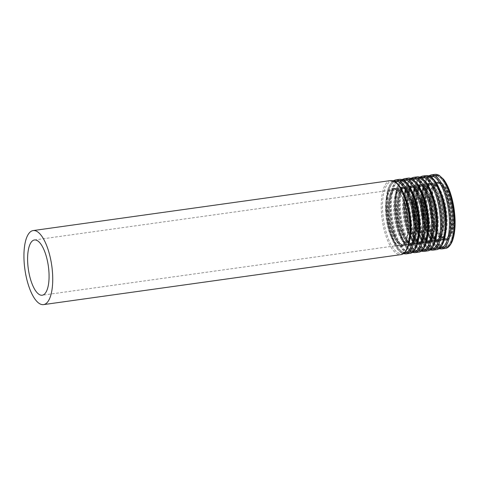 <?xml version="1.0" encoding="UTF-8"?>
<svg xmlns="http://www.w3.org/2000/svg" width="479" height="479" viewBox="0 0 479 479"><rect width="100%" height="100%" fill="white"/><g stroke="black" fill="none" stroke-linecap="round" stroke-linejoin="round"><path stroke-width="0.36" stroke-dasharray="2.4 1.8" d="M440.027 183.445A27.896 10.119 -98 0 0 438.818 183.415A27.896 10.119 -98 0 0 432.669 212.442A27.896 10.119 -98 0 0 446.548 238.662A27.896 10.119 -98 0 0 452.912 211.269A27.896 10.119 -98 0 0 440.027 183.445M439.932 182.433A28.914 10.484 -98 0 0 438.68 182.403A28.914 10.484 -98 0 0 432.298 212.49A28.914 10.484 -98 0 0 446.691 239.68A28.914 10.484 -98 0 0 453.29 211.281A28.914 10.484 -98 0 0 439.932 182.433M438.638 183.637A27.896 10.119 -98 0 0 437.435 183.613A27.896 10.119 -98 0 0 431.28 212.634A27.896 10.119 -98 0 0 445.159 238.859A27.896 10.119 -98 0 0 451.523 211.467A27.896 10.119 -98 0 0 438.638 183.637M437.602 182.804A28.872 10.472 -98 0 0 432.405 223.98A28.872 10.472 -98 0 0 451.056 227.315A28.872 10.472 -98 0 0 437.602 182.804M436.656 175.913A35.877 13.011 -98 0 0 430.19 227.082A35.877 13.011 -98 0 0 453.368 231.225A35.877 13.011 -98 0 0 436.656 175.913M436.135 175.494A36.362 13.19 -98 0 0 434.561 175.458A36.362 13.19 -98 0 0 426.538 213.299A36.362 13.19 -98 0 0 444.638 247.481A36.362 13.19 -98 0 0 452.936 211.772A36.362 13.19 -98 0 0 436.135 175.494M433.411 175.877A36.362 13.19 -98 0 0 431.836 175.841A36.362 13.19 -98 0 0 423.813 213.682A36.362 13.19 -98 0 0 441.907 247.865A36.362 13.19 -98 0 0 450.206 212.155A36.362 13.19 -98 0 0 433.411 175.877M432.986 176.428A35.877 13.011 -98 0 0 426.526 227.591A35.877 13.011 -98 0 0 449.697 231.74A35.877 13.011 -98 0 0 432.986 176.428M433.369 183.397A28.872 10.472 -98 0 0 428.166 224.573A28.872 10.472 -98 0 0 446.823 227.908A28.872 10.472 -98 0 0 433.369 183.397M432.519 184.493A27.896 10.119 -98 0 0 431.316 184.469A27.896 10.119 -98 0 0 425.16 213.49A27.896 10.119 -98 0 0 439.039 239.716A27.896 10.119 -98 0 0 445.404 212.323A27.896 10.119 -98 0 0 432.519 184.493M429.741 184.882A27.896 10.119 -98 0 0 428.537 184.852A27.896 10.119 -98 0 0 422.382 213.879A27.896 10.119 -98 0 0 436.267 240.105A27.896 10.119 -98 0 0 442.632 212.706A27.896 10.119 -98 0 0 429.741 184.882M428.705 184.044A28.872 10.472 -98 0 0 423.508 225.226A28.872 10.472 -98 0 0 442.159 228.561A28.872 10.472 -98 0 0 428.705 184.044M427.759 177.158A35.877 13.011 -98 0 0 421.298 228.321A35.877 13.011 -98 0 0 444.47 232.471A35.877 13.011 -98 0 0 427.759 177.158M427.238 176.739A36.362 13.19 -98 0 0 425.669 176.703A36.362 13.19 -98 0 0 417.646 214.544A36.362 13.19 -98 0 0 435.74 248.727A36.362 13.19 -98 0 0 444.039 213.017A36.362 13.19 -98 0 0 427.238 176.739M424.514 177.122A36.362 13.19 -98 0 0 422.939 177.086A36.362 13.19 -98 0 0 414.916 214.921A36.362 13.19 -98 0 0 433.016 249.11A36.362 13.19 -98 0 0 441.315 213.4A36.362 13.19 -98 0 0 424.514 177.122M424.089 177.667A35.877 13.011 -98 0 0 417.628 228.836A35.877 13.011 -98 0 0 440.806 232.986A35.877 13.011 -98 0 0 424.089 177.667M424.472 184.637A28.872 10.472 -98 0 0 419.275 225.819A28.872 10.472 -98 0 0 437.926 229.154A28.872 10.472 -98 0 0 424.472 184.637M423.622 185.738A27.896 10.119 -98 0 0 422.418 185.708A27.896 10.119 -98 0 0 416.263 214.736A27.896 10.119 -98 0 0 430.148 240.961A27.896 10.119 -98 0 0 436.513 213.562A27.896 10.119 -98 0 0 423.622 185.738M420.849 186.127A27.896 10.119 -98 0 0 419.64 186.097A27.896 10.119 -98 0 0 413.485 215.125A27.896 10.119 -98 0 0 427.37 241.344A27.896 10.119 -98 0 0 433.734 213.951A27.896 10.119 -98 0 0 420.849 186.127M419.814 185.289A28.872 10.472 -98 0 0 414.61 226.471A28.872 10.472 -98 0 0 433.261 229.806A28.872 10.472 -98 0 0 419.814 185.289M418.862 178.404A35.877 13.011 -98 0 0 412.401 229.567A35.877 13.011 -98 0 0 435.579 233.716A35.877 13.011 -98 0 0 418.862 178.404M418.347 177.984A36.362 13.19 -98 0 0 416.772 177.948A36.362 13.19 -98 0 0 408.749 215.789A36.362 13.19 -98 0 0 426.849 249.972A36.362 13.19 -98 0 0 435.142 214.263A36.362 13.19 -98 0 0 418.347 177.984M415.616 178.362A36.362 13.19 -98 0 0 414.048 178.332A36.362 13.19 -98 0 0 406.018 216.167A36.362 13.19 -98 0 0 424.119 250.355A36.362 13.19 -98 0 0 432.417 214.64A36.362 13.19 -98 0 0 415.616 178.362M415.191 178.912A35.877 13.011 -98 0 0 408.731 230.082A35.877 13.011 -98 0 0 431.908 234.225A35.877 13.011 -98 0 0 415.191 178.912M415.58 185.882A28.872 10.472 -98 0 0 410.377 227.058A28.872 10.472 -98 0 0 429.028 230.399A28.872 10.472 -98 0 0 415.58 185.882M414.73 186.984A27.896 10.119 -98 0 0 413.521 186.954A27.896 10.119 -98 0 0 407.366 215.981A27.896 10.119 -98 0 0 421.251 242.2A27.896 10.119 -98 0 0 427.615 214.808A27.896 10.119 -98 0 0 414.73 186.984M411.952 187.373A27.896 10.119 -98 0 0 410.748 187.343A27.896 10.119 -98 0 0 404.593 216.37A27.896 10.119 -98 0 0 418.472 242.59A27.896 10.119 -98 0 0 424.837 215.197A27.896 10.119 -98 0 0 411.952 187.373M410.916 186.535A28.872 10.472 -98 0 0 405.719 227.711A28.872 10.472 -98 0 0 424.37 231.052A28.872 10.472 -98 0 0 410.916 186.535M409.964 179.643A35.877 13.011 -98 0 0 403.504 230.812A35.877 13.011 -98 0 0 426.681 234.955A35.877 13.011 -98 0 0 409.964 179.643M409.449 179.23A36.362 13.19 -98 0 0 407.874 179.194A36.362 13.19 -98 0 0 399.851 217.029A36.362 13.19 -98 0 0 417.951 251.218A36.362 13.19 -98 0 0 426.25 215.502A36.362 13.19 -98 0 0 409.449 179.23M406.725 179.607A36.362 13.19 -98 0 0 405.15 179.571A36.362 13.19 -98 0 0 397.127 217.412A36.362 13.19 -98 0 0 415.221 251.601A36.362 13.19 -98 0 0 423.52 215.885A36.362 13.19 -98 0 0 406.725 179.607M406.3 180.158A35.877 13.011 -98 0 0 399.833 231.327A35.877 13.011 -98 0 0 423.011 235.47A35.877 13.011 -98 0 0 406.3 180.158M406.683 187.127A28.872 10.472 -98 0 0 401.48 228.303A28.872 10.472 -98 0 0 420.131 231.644A28.872 10.472 -98 0 0 406.683 187.127M405.833 188.223A27.896 10.119 -98 0 0 404.629 188.199A27.896 10.119 -98 0 0 398.474 217.227A27.896 10.119 -98 0 0 412.353 243.446A27.896 10.119 -98 0 0 418.718 216.053A27.896 10.119 -98 0 0 405.833 188.223M403.055 188.612A27.896 10.119 -98 0 0 401.851 188.588A27.896 10.119 -98 0 0 395.696 217.61A27.896 10.119 -98 0 0 409.575 243.835A27.896 10.119 -98 0 0 415.946 216.442A27.896 10.119 -98 0 0 403.055 188.612M402.019 187.78A28.872 10.472 -98 0 0 396.822 228.956A28.872 10.472 -98 0 0 415.473 232.291A28.872 10.472 -98 0 0 402.019 187.78M401.073 180.888A35.877 13.011 -98 0 0 394.612 232.058A35.877 13.011 -98 0 0 417.784 236.201A35.877 13.011 -98 0 0 401.073 180.888M400.552 180.469A36.362 13.19 -98 0 0 398.983 180.433A36.362 13.19 -98 0 0 390.96 218.274A36.362 13.19 -98 0 0 409.054 252.463A36.362 13.19 -98 0 0 417.353 216.748A36.362 13.19 -98 0 0 400.552 180.469M397.827 180.852A36.362 13.19 -98 0 0 396.253 180.817A36.362 13.19 -98 0 0 388.229 218.658A36.362 13.19 -98 0 0 406.33 252.84A36.362 13.19 -98 0 0 414.628 217.131A36.362 13.19 -98 0 0 397.827 180.852M397.402 181.403A35.877 13.011 -98 0 0 390.942 232.572A35.877 13.011 -98 0 0 414.113 236.716A35.877 13.011 -98 0 0 397.402 181.403M397.786 188.373A28.872 10.472 -98 0 0 392.588 229.549A28.872 10.472 -98 0 0 411.239 232.884A28.872 10.472 -98 0 0 397.786 188.373M396.935 189.468A27.896 10.119 -98 0 0 395.732 189.444A27.896 10.119 -98 0 0 389.577 218.466A27.896 10.119 -98 0 0 403.456 244.691A27.896 10.119 -98 0 0 409.826 217.298A27.896 10.119 -98 0 0 396.935 189.468M390.433 180.601A37.386 13.562 -98 0 0 382.188 219.502A37.386 13.562 -98 0 0 400.791 254.648M393.085 181.469A36.41 13.202 -98 0 0 386.529 233.399A36.41 13.202 -98 0 0 410.054 237.608A36.41 13.202 -98 0 0 393.085 181.469M394.037 188.361A29.405 10.664 -98 0 0 388.738 230.297A29.405 10.664 -98 0 0 407.737 233.698A29.405 10.664 -98 0 0 394.037 188.361M394.558 188.78A28.914 10.484 -98 0 0 393.307 188.75A28.914 10.484 -98 0 0 386.924 218.837A28.914 10.484 -98 0 0 401.318 246.02A28.914 10.484 -98 0 0 407.916 217.628A28.914 10.484 -98 0 0 394.558 188.78M396.349 188.528A28.914 10.484 -98 0 0 395.097 188.498A28.914 10.484 -98 0 0 388.714 218.592A28.914 10.484 -98 0 0 403.108 245.775A28.914 10.484 -98 0 0 409.707 217.376A28.914 10.484 -98 0 0 396.349 188.528M405.833 199.019A29.405 10.664 -98 0 0 396.774 187.978A29.405 10.664 -98 0 0 388.295 210.317A29.405 10.664 -98 0 0 398.642 243.925A29.405 10.664 -98 0 0 410.545 232.716M393.995 181.164A36.41 13.202 -98 0 0 386.781 218.861A36.41 13.202 -98 0 0 404.066 253.134M395.618 179.876A37.386 13.562 -98 0 0 387.373 218.777A37.386 13.562 -98 0 0 405.976 253.924M399.33 179.356A37.386 13.562 -98 0 0 391.08 218.256A37.386 13.562 -98 0 0 409.689 253.403M401.983 180.224A36.41 13.202 -98 0 0 395.426 232.153A36.41 13.202 -98 0 0 418.945 236.363A36.41 13.202 -98 0 0 401.983 180.224M402.935 187.115A29.405 10.664 -98 0 0 397.636 229.058A29.405 10.664 -98 0 0 416.634 232.453A29.405 10.664 -98 0 0 402.935 187.115M403.45 187.534A28.914 10.484 -98 0 0 402.198 187.505A28.914 10.484 -98 0 0 395.822 217.598A28.914 10.484 -98 0 0 410.21 244.781A28.914 10.484 -98 0 0 416.808 216.382A28.914 10.484 -98 0 0 403.45 187.534M405.246 187.283A28.914 10.484 -98 0 0 403.995 187.253A28.914 10.484 -98 0 0 397.612 217.346A28.914 10.484 -98 0 0 412.006 244.529A28.914 10.484 -98 0 0 418.604 216.131A28.914 10.484 -98 0 0 405.246 187.283M414.73 197.773A29.405 10.664 -98 0 0 405.671 186.732A29.405 10.664 -98 0 0 397.187 209.072A29.405 10.664 -98 0 0 407.533 242.679A29.405 10.664 -98 0 0 419.442 231.471M402.893 179.918A36.41 13.202 -98 0 0 395.672 217.616A36.41 13.202 -98 0 0 412.958 251.888M404.516 178.631A37.386 13.562 -98 0 0 396.265 217.532A37.386 13.562 -98 0 0 414.874 252.678M408.228 178.11A37.386 13.562 -98 0 0 399.977 217.011A37.386 13.562 -98 0 0 418.586 252.164M410.88 178.984A36.41 13.202 -98 0 0 404.324 230.908A36.41 13.202 -98 0 0 427.843 235.117A36.41 13.202 -98 0 0 410.88 178.984M411.826 185.87A29.405 10.664 -98 0 0 406.533 227.812A29.405 10.664 -98 0 0 425.532 231.207A29.405 10.664 -98 0 0 411.826 185.87M412.347 186.289A28.914 10.484 -98 0 0 411.096 186.259A28.914 10.484 -98 0 0 404.713 216.352A28.914 10.484 -98 0 0 419.107 243.536A28.914 10.484 -98 0 0 425.705 215.137A28.914 10.484 -98 0 0 412.347 186.289M414.137 186.038A28.914 10.484 -98 0 0 412.886 186.014A28.914 10.484 -98 0 0 406.509 216.101A28.914 10.484 -98 0 0 420.897 243.284A28.914 10.484 -98 0 0 427.496 214.885A28.914 10.484 -98 0 0 414.137 186.038M423.622 196.528A29.405 10.664 -98 0 0 414.563 185.487A29.405 10.664 -98 0 0 406.084 207.832A29.405 10.664 -98 0 0 416.431 241.44A29.405 10.664 -98 0 0 428.334 230.225M411.79 178.673A36.41 13.202 -98 0 0 404.569 216.37A36.41 13.202 -98 0 0 421.855 250.643M413.413 177.386A37.386 13.562 -98 0 0 405.162 216.286A37.386 13.562 -98 0 0 423.771 251.433M417.125 176.865A37.386 13.562 -98 0 0 408.874 215.772A37.386 13.562 -98 0 0 427.478 250.918M419.778 177.739A36.41 13.202 -98 0 0 413.215 229.669A36.41 13.202 -98 0 0 436.74 233.872A36.41 13.202 -98 0 0 419.778 177.739M420.724 184.631A29.405 10.664 -98 0 0 415.431 226.567A29.405 10.664 -98 0 0 434.423 229.968A29.405 10.664 -98 0 0 420.724 184.631M421.245 185.044A28.914 10.484 -98 0 0 419.993 185.02A28.914 10.484 -98 0 0 413.611 215.107A28.914 10.484 -98 0 0 428.004 242.29A28.914 10.484 -98 0 0 434.603 213.891A28.914 10.484 -98 0 0 421.245 185.044M423.035 184.792A28.914 10.484 -98 0 0 421.783 184.768A28.914 10.484 -98 0 0 415.407 214.855A28.914 10.484 -98 0 0 429.795 242.039A28.914 10.484 -98 0 0 436.393 213.64A28.914 10.484 -98 0 0 423.035 184.792M432.519 195.288A29.405 10.664 -98 0 0 423.46 184.247A29.405 10.664 -98 0 0 414.982 206.587A29.405 10.664 -98 0 0 425.328 240.195A29.405 10.664 -98 0 0 437.231 228.98M420.682 177.428A36.41 13.202 -98 0 0 413.467 215.125A36.41 13.202 -98 0 0 430.753 249.397M422.304 176.14A37.386 13.562 -98 0 0 414.06 215.047A37.386 13.562 -98 0 0 432.663 250.194M426.017 175.619A37.386 13.562 -98 0 0 417.766 214.526A37.386 13.562 -98 0 0 436.375 249.673M428.669 176.494A36.41 13.202 -98 0 0 422.113 228.423A36.41 13.202 -98 0 0 445.632 232.632A36.41 13.202 -98 0 0 428.669 176.494M429.621 183.385A29.405 10.664 -98 0 0 424.322 225.322A29.405 10.664 -98 0 0 443.32 228.722A29.405 10.664 -98 0 0 429.621 183.385M430.136 183.804A28.914 10.484 -98 0 0 428.885 183.774A28.914 10.484 -98 0 0 422.508 213.862A28.914 10.484 -98 0 0 436.896 241.045A28.914 10.484 -98 0 0 443.494 212.646A28.914 10.484 -98 0 0 430.136 183.804M431.932 183.553A28.914 10.484 -98 0 0 430.681 183.523A28.914 10.484 -98 0 0 424.298 213.61A28.914 10.484 -98 0 0 438.692 240.793A28.914 10.484 -98 0 0 445.29 212.401A28.914 10.484 -98 0 0 431.932 183.553M441.416 194.043A29.405 10.664 -98 0 0 432.357 183.002A29.405 10.664 -98 0 0 423.879 205.341A29.405 10.664 -98 0 0 434.219 238.949A29.405 10.664 -98 0 0 446.129 227.741M429.579 176.182A36.41 13.202 -98 0 0 422.364 213.885A36.41 13.202 -98 0 0 439.644 248.152M431.202 174.895A37.386 13.562 -98 0 0 422.951 213.802A37.386 13.562 -98 0 0 441.56 248.948M434.914 174.38A37.386 13.562 -98 0 0 426.663 213.281A37.386 13.562 -98 0 0 445.272 248.427M437.566 175.248A36.41 13.202 -98 0 0 431.01 227.178A36.41 13.202 -98 0 0 454.529 231.387A36.41 13.202 -98 0 0 437.566 175.248M438.519 182.14A29.405 10.664 -98 0 0 433.22 224.076A29.405 10.664 -98 0 0 452.218 227.477A29.405 10.664 -98 0 0 438.519 182.14M439.033 182.559A28.914 10.484 -98 0 0 437.782 182.529A28.914 10.484 -98 0 0 431.405 212.616A28.914 10.484 -98 0 0 445.793 239.799A28.914 10.484 -98 0 0 452.392 211.407A28.914 10.484 -98 0 0 439.033 182.559M438.818 183.415L437.435 183.613L438.363 183.631C442.979 182.379 452.619 204.383 451.386 221.843C451.386 234.686 445.961 239.973 445.159 238.859L446.548 238.662M436.273 175.5C452.859 176.404 461.313 247.284 444.638 247.481L441.907 247.865C438.758 248.194 435.662 246.08 432.633 241.524L428.879 234.327C425.34 225.597 423.268 215.819 422.664 204.982C422.298 196.791 422.963 189.953 424.657 184.475C426.322 179.266 428.717 176.386 431.836 175.841L436.273 175.5M431.316 184.469C430.513 183.349 425.083 188.69 425.095 201.378C424.933 209.545 426.059 217.526 428.466 225.31C431.938 237.38 438.554 240.991 439.039 239.716L436.267 240.105C437.07 241.218 442.488 235.925 442.488 223.088C443.722 205.629 434.082 183.625 429.465 184.876L431.316 184.469M427.382 176.739C443.967 177.643 452.421 248.529 435.74 248.727L433.016 249.11C429.861 249.439 426.765 247.326 423.735 242.769L419.987 235.572C416.443 226.842 414.371 217.065 413.766 206.227C413.401 198.031 414.066 191.199 415.76 185.72C417.425 180.511 419.82 177.631 422.939 177.086L427.382 176.739M422.418 185.708C421.616 184.595 416.191 189.935 416.197 202.623C416.041 210.79 417.167 218.765 419.568 226.555C423.047 238.626 429.657 242.23 430.148 240.961L427.37 241.344C428.172 242.464 433.597 237.171 433.591 224.328C434.824 206.874 425.19 184.87 420.568 186.121L422.418 185.708M418.484 177.984C435.07 178.889 443.524 249.775 426.849 249.972L424.119 250.355C420.963 250.685 417.874 248.571 414.838 244.015L411.09 236.818C407.551 228.088 405.474 218.304 404.875 207.467C404.504 199.276 405.168 192.438 406.863 186.96C408.533 181.757 410.922 178.877 414.048 178.332L418.484 177.984M413.521 186.954C412.718 185.834 407.294 191.181 407.3 203.868C407.144 212.035 408.27 220.011 410.677 227.794C414.149 239.865 420.76 243.476 421.251 242.2L418.472 242.59C419.275 243.703 424.699 238.416 424.699 225.573C425.933 208.114 416.293 186.109 411.677 187.367L413.521 186.954M409.587 179.23C426.172 180.134 434.627 251.02 417.951 251.218L415.221 251.601C412.072 251.93 408.976 249.816 405.941 245.26L402.192 238.057C398.654 229.333 396.582 219.55 395.977 208.712C395.612 200.521 396.271 193.684 397.965 188.205C399.636 182.996 402.031 180.122 405.15 179.571L409.587 179.23M404.629 188.199C403.827 187.079 398.396 192.426 398.408 205.114C398.247 213.281 399.372 221.256 401.779 229.04C405.252 241.111 411.868 244.721 412.353 243.446L409.575 243.835C410.383 244.949 415.802 239.662 415.802 226.818C417.035 209.359 407.395 187.355 402.779 188.606L404.629 188.199M400.689 180.475C417.275 181.379 425.729 252.259 409.054 252.463L406.33 252.84C403.174 253.175 400.079 251.062 397.049 246.505L393.301 239.302C389.756 230.579 387.685 220.795 387.08 209.958C386.715 201.767 387.379 194.929 389.074 189.45C390.738 184.241 393.133 181.367 396.253 180.817L400.689 180.475M34.476 239.973L395.732 189.444C394.93 188.325 389.499 193.672 389.511 206.359C389.355 214.526 390.475 222.501 392.882 230.285C396.355 242.356 402.971 245.966 403.456 244.691L42.2 295.22M394.415 188.774C397.923 189.546 401.216 194.199 404.3 202.725C406.791 210.275 408.066 218.196 408.126 226.489L406.952 237.794C405.114 243.583 403.234 246.326 401.318 246.02L403.108 245.775C401.354 246.577 398.815 244.488 395.486 239.5L391.271 229.124C388.966 220.897 388.002 212.706 388.379 204.557C388.84 195.318 391.08 189.965 395.097 188.498L393.307 188.75L394.415 188.774M393.109 180.828L392.002 181.703L388.655 186.948L385.894 201.264L386.445 216.688L389.535 232.171L397.36 249.056L400.773 252.421L403.3 253.696M403.312 187.534C406.815 188.301 410.108 192.953 413.197 201.479C415.682 209.03 416.958 216.951 417.023 225.244L415.844 236.548C414.006 242.338 412.132 245.08 410.21 244.781L412.006 244.529C410.252 245.332 407.713 243.242 404.384 238.255L400.169 227.878C397.863 219.651 396.893 211.467 397.277 203.312C397.738 194.073 399.977 188.72 403.995 187.253L402.198 187.505L403.312 187.534M402.007 179.583L400.893 180.457L397.552 185.702L394.792 200.018L395.343 215.442L398.432 230.926L406.258 247.811L409.671 251.176L412.197 252.451M412.209 186.289C415.712 187.055 419.005 191.708 422.089 200.24C424.58 207.784 425.855 215.706 425.921 223.998L424.741 235.303C422.903 241.093 421.023 243.835 419.107 243.536L420.897 243.284C419.149 244.086 416.604 241.997 413.275 237.009L409.066 226.633C406.755 218.406 405.791 210.221 406.168 202.066C406.629 192.827 408.868 187.481 412.886 186.014L411.096 186.259L412.209 186.289M410.904 178.338L409.79 179.212L406.449 184.457L403.689 198.773L404.234 214.197L407.33 229.681L415.149 246.565L418.568 249.93L421.095 251.206M421.101 185.044C424.61 185.816 427.903 190.462 430.986 198.995C433.477 206.545 434.752 214.46 434.812 222.753L433.639 234.057C431.801 239.847 429.92 242.596 428.004 242.29L429.795 242.039C428.04 242.847 425.502 240.751 422.173 235.764L417.963 225.387C415.652 217.167 414.688 208.976 415.065 200.821C415.527 191.588 417.766 186.235 421.783 184.768L419.993 185.02L421.101 185.044M419.796 177.098L418.688 177.966L415.341 183.212L412.581 197.528L413.132 212.957L416.221 228.435L424.047 245.326L427.46 248.685L429.986 249.96M429.998 183.798C433.501 184.571 436.8 189.217 439.884 197.749C442.368 205.299 443.644 213.221 443.71 221.514L442.53 232.812C440.692 238.608 438.818 241.35 436.896 241.045L438.692 240.793C436.938 241.602 434.399 239.506 431.07 234.524L426.855 224.142C424.55 215.921 423.586 207.73 423.963 199.581C424.424 190.343 426.663 184.99 430.681 183.523L428.885 183.774L429.998 183.798M428.693 175.853L427.579 176.727L424.238 181.972L421.478 196.282L422.029 211.712L425.118 227.19L432.944 244.08L436.357 247.439L438.884 248.715M438.68 182.403L437.782 182.529L438.896 182.553C442.398 183.325 445.692 187.978 448.775 196.504C451.266 204.054 452.541 211.975 452.607 220.268L451.428 231.567C449.589 237.362 447.709 240.105 445.793 239.799L446.691 239.68"/><path stroke-width="0.72" d="M35.68 240.003A27.896 10.119 -98 0 0 34.476 239.973A27.896 10.119 -98 0 0 28.321 269A27.896 10.119 -98 0 0 42.2 295.22A27.896 10.119 -98 0 0 48.565 267.827A27.896 10.119 -98 0 0 35.68 240.003M34.775 230.609A37.386 13.562 -98 0 0 33.159 230.573A37.386 13.562 -98 0 0 24.908 269.473A37.386 13.562 -98 0 0 43.517 304.62A37.386 13.562 -98 0 0 52.049 267.905A37.386 13.562 -98 0 0 34.775 230.609M392.05 180.637A37.386 13.562 -98 0 0 390.433 180.601L392.331 180.643C394.708 181.116 396.977 182.762 399.139 185.577C401.522 188.678 403.635 192.815 405.479 197.995C408.449 206.563 410.15 215.748 410.569 225.561C410.88 234.644 409.946 241.967 407.773 247.535C405.713 252.122 403.39 254.493 400.791 254.648A37.386 13.562 -98 0 0 409.323 217.933A37.386 13.562 -98 0 0 392.05 180.637M410.545 232.716A29.405 10.664 -98 0 0 405.833 199.019M404.066 253.134A36.41 13.202 -98 0 0 413.335 218.472A36.41 13.202 -98 0 0 396.39 181.008A36.41 13.202 -98 0 0 393.995 181.164M403.3 253.696L405.976 253.924A37.386 13.562 -98 0 0 414.509 217.209A37.386 13.562 -98 0 0 397.235 179.912A37.386 13.562 -98 0 0 395.618 179.876L393.109 180.828M400.947 179.391A37.386 13.562 -98 0 0 399.33 179.356L401.228 179.397C403.605 179.87 405.875 181.517 408.036 184.337C410.419 187.433 412.533 191.57 414.371 196.749C417.347 205.317 419.047 214.508 419.466 224.316C419.772 233.399 418.844 240.721 416.67 246.29C414.61 250.876 412.287 253.247 409.689 253.403A37.386 13.562 -98 0 0 418.221 216.688A37.386 13.562 -98 0 0 400.947 179.391M419.442 231.471A29.405 10.664 -98 0 0 414.73 197.773M412.958 251.888A36.41 13.202 -98 0 0 422.233 217.227A36.41 13.202 -98 0 0 405.282 179.763A36.41 13.202 -98 0 0 402.893 179.918M412.197 252.451L414.874 252.678A37.386 13.562 -98 0 0 423.406 215.963A37.386 13.562 -98 0 0 406.132 178.667A37.386 13.562 -98 0 0 404.516 178.631L402.007 179.583M409.844 178.146A37.386 13.562 -98 0 0 408.228 178.11L410.12 178.152L412.449 179.002L416.934 183.092C419.311 186.187 421.424 190.325 423.268 195.504C426.244 204.072 427.939 213.263 428.364 223.07C428.669 232.153 427.735 239.482 425.568 245.044C423.508 249.631 421.179 252.002 418.586 252.164A37.386 13.562 -98 0 0 427.118 215.442A37.386 13.562 -98 0 0 409.844 178.146M428.334 230.225A29.405 10.664 -98 0 0 423.622 196.528M421.855 250.643A36.41 13.202 -98 0 0 431.13 215.981A36.41 13.202 -98 0 0 414.179 178.523A36.41 13.202 -98 0 0 411.79 178.673M421.095 251.206L423.771 251.433A37.386 13.562 -98 0 0 432.298 214.718A37.386 13.562 -98 0 0 415.03 177.422A37.386 13.562 -98 0 0 413.413 177.386L410.904 178.338M418.742 176.901A37.386 13.562 -98 0 0 417.125 176.865L419.017 176.907L421.346 177.757L425.831 181.846C428.208 184.942 430.322 189.079 432.166 194.264C435.136 202.827 436.836 212.017 437.261 221.831C437.566 230.914 436.632 238.237 434.459 243.799C432.405 248.385 430.076 250.762 427.478 250.918A37.386 13.562 -98 0 0 436.01 214.203A37.386 13.562 -98 0 0 418.742 176.901M437.231 228.98A29.405 10.664 -98 0 0 432.519 195.288M430.753 249.397A36.41 13.202 -98 0 0 440.021 214.742A36.41 13.202 -98 0 0 423.077 177.278A36.41 13.202 -98 0 0 420.682 177.428M429.986 249.96L432.663 250.194A37.386 13.562 -98 0 0 441.195 213.472A37.386 13.562 -98 0 0 423.927 176.176A37.386 13.562 -98 0 0 422.304 176.14L419.796 177.098M427.633 175.661A37.386 13.562 -98 0 0 426.017 175.619L427.915 175.661C430.292 176.14 432.561 177.787 434.722 180.601C437.105 183.697 439.219 187.84 441.057 193.019C444.033 201.587 445.733 210.772 446.153 220.585C446.458 229.669 445.53 236.991 443.356 242.554C441.297 247.146 438.974 249.517 436.375 249.673A37.386 13.562 -98 0 0 444.907 212.957A37.386 13.562 -98 0 0 427.633 175.661M446.129 227.741A29.405 10.664 -98 0 0 441.416 194.043M439.644 248.152A36.41 13.202 -98 0 0 448.919 213.496A36.41 13.202 -98 0 0 431.968 176.032A36.41 13.202 -98 0 0 429.579 176.182M438.884 248.715L441.56 248.948A37.386 13.562 -98 0 0 450.092 212.233A37.386 13.562 -98 0 0 432.818 174.931A37.386 13.562 -98 0 0 431.202 174.895L428.693 175.853M436.531 174.416A37.386 13.562 -98 0 0 434.914 174.38L436.806 174.422L439.135 175.266L443.62 179.356C446.003 182.457 448.11 186.594 449.955 191.774C452.93 200.342 454.625 209.527 455.05 219.34C455.355 228.423 454.421 235.746 452.254 241.314C450.194 245.901 447.865 248.272 445.272 248.427A37.386 13.562 -98 0 0 453.805 211.712A37.386 13.562 -98 0 0 436.531 174.416M43.517 304.62L400.791 254.648M33.159 230.573L390.433 180.601M405.976 253.924L409.689 253.403M395.618 179.876L399.33 179.356M414.874 252.678L418.586 252.164M404.516 178.631L408.228 178.11M423.771 251.433L427.478 250.918M413.413 177.386L417.125 176.865M432.663 250.194L436.375 249.673M422.304 176.14L426.017 175.619M441.56 248.948L445.272 248.427M431.202 174.895L434.914 174.38"/></g></svg>
